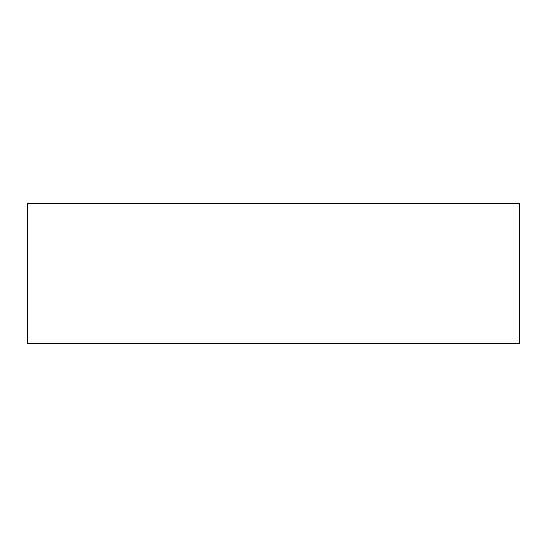 <?xml version="1.0" encoding="UTF-8"?>
<svg xmlns="http://www.w3.org/2000/svg" width="547" height="547" viewBox="0 0 547 547"><rect width="100%" height="100%" fill="white"/><g stroke="black" fill="none" stroke-linecap="round" stroke-linejoin="round"><path stroke-width="0.82" d="M27.35 343.619L519.65 343.619L519.65 203.381L27.35 203.381L27.35 343.619"/></g></svg>
